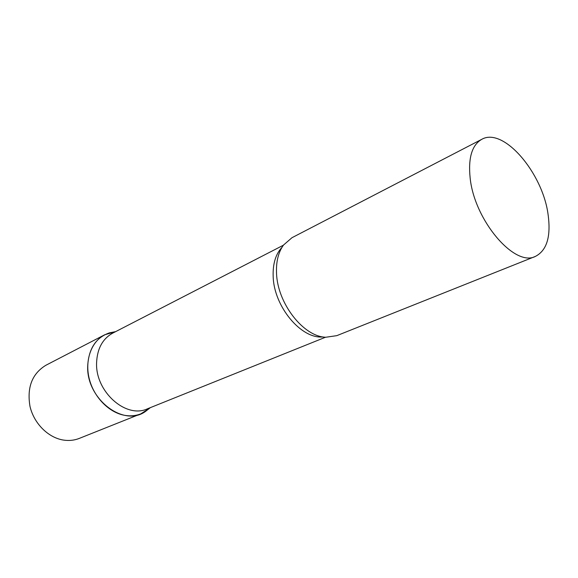 <?xml version="1.0" encoding="UTF-8"?>
<svg xmlns="http://www.w3.org/2000/svg" width="578" height="578" viewBox="0 0 578 578"><rect width="100%" height="100%" fill="white"/><g stroke="black" fill="none" stroke-linecap="round" stroke-linejoin="round"><path stroke-width="0.87" d="M114.928 331.772L109.379 332.87C96.042 337.603 88.817 348.498 87.719 365.556C85.819 398.574 123.468 427.525 145.36 411.543L149.818 408.061L140.866 413.834C135.83 415.82 130.44 416.326 124.696 415.336C108.895 412.613 93.636 396.963 89.171 378.445C84.641 359.935 91.483 341.526 104.712 334.77L115.441 331.729M140.866 413.834L79.294 438.399C74.367 440.349 69.136 440.913 63.594 440.096C48.357 437.828 33.943 423.544 29.991 406.377C26.805 387.412 32.093 373.713 45.857 365.282L104.712 334.77M283.408 245.195L112.768 333.109C102.66 338.73 97.27 348.548 96.598 362.572C95.103 391.595 126.004 418.971 147.397 408.827L325.501 337.241M481.785 139.312L291.977 237.703L283.523 245.043C278.394 252.138 276.06 261.494 276.53 273.105C277.339 303.226 303.371 336.613 325.696 337.256L336.779 335.659L535.344 256.43C546.904 250.498 551.137 236.431 548.045 214.221C542.496 172.663 503.38 126.82 481.785 139.312C471.923 145.006 468.057 157.996 470.174 178.277C474.552 220.615 514.731 267.354 535.344 256.43M282.006 247.305C275.677 254.082 272.729 263.792 273.17 276.421C273.871 306.607 301.369 339.344 322.994 336.923M150.367 407.635L145.36 411.543M115.614 331.642L109.379 332.87"/></g></svg>
